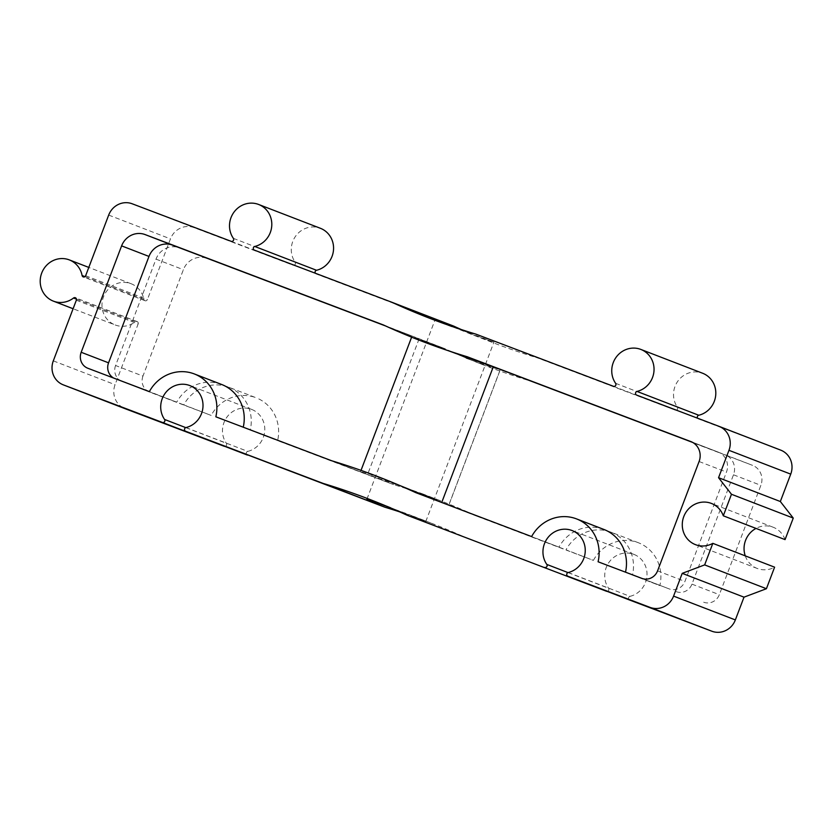 <?xml version="1.0" encoding="UTF-8"?>
<svg xmlns="http://www.w3.org/2000/svg" width="835" height="835" viewBox="0 0 835 835"><rect width="100%" height="100%" fill="white"/><g stroke="black" fill="none" stroke-linecap="round" stroke-linejoin="round"><path stroke-width="0.63" stroke-dasharray="4.17 3.13" d="M441.673 322.759L493.913 342.183L473.382 335.106L448.468 325.191M461.233 329.522A716.816 681.35 -68.9 0 0 491.815 342.225A716.816 681.35 -68.9 0 0 537.667 357.954L475.898 334.136M388.098 506.855L408.962 514.548L425.777 521.541L380.029 503.515M468.873 539.066A716.816 681.35 -68.9 0 0 430.787 522.961A716.816 681.35 -68.9 0 0 399.6 511.845M438.678 347.684L412.01 336.14L360.522 471.692L370.333 474.374L394.851 483.152M440.128 501.877L441.725 502.482M383.359 324.94L410.736 335.503A716.816 681.35 -68.9 0 0 412.104 336.129M598.09 561.778L669.273 588.946A12.588 11.972 -68.9 0 0 684.94 581.421L726.471 472.078A15.74 14.957 -68.9 0 0 718.152 452.09A15.74 14.957 -68.9 0 0 718.079 452.059L692.643 442.414M603.924 529.463A37.773 35.905 -68.9 0 0 558.98 547.123L531.613 536.571M415.694 492.608L558.98 547.123M360.574 471.765A716.816 681.35 -68.9 0 0 359.133 471.326L331.756 460.774M443.072 503.161A716.816 681.35 -68.9 0 0 441.705 502.534M215.847 416.811L359.133 471.326M221.682 384.497A37.773 35.905 -68.9 0 0 176.749 402.157L149.371 391.605M113.56 378.015A12.588 11.972 -68.9 0 0 115.23 378.829A12.588 11.972 -68.9 0 0 115.282 378.85L176.749 402.157M185.965 427.572L247.745 451.391A1.941 1.837 -68.9 0 0 247.39 455.065M247.745 451.391A22.096 21.011 -68.9 0 0 264.685 431.34A22.096 21.011 -68.9 0 0 251.585 409.38A22.096 21.011 -68.9 0 0 227.057 416.947A22.096 21.011 -68.9 0 0 226.358 443.281A1.941 1.837 -68.9 0 1 224.824 446.37M76.34 300.203L138.119 324.022L115.073 384.685A18.892 17.952 -68.9 0 0 124.979 408.639M138.119 324.022A1.941 1.837 -68.9 0 0 135.333 321.83A22.096 21.011 -68.9 0 1 115.178 324.961L73.104 308.741M84.972 276.625L143.87 299.337A22.096 21.011 -68.9 0 0 131.074 283.712A22.096 21.011 -68.9 0 0 103.53 296.78A22.096 21.011 -68.9 0 0 115.178 324.961M143.87 299.337A1.941 1.837 -68.9 0 0 147.409 299.556L170.455 238.893A18.892 17.952 -68.9 0 1 193.95 227.6L292.949 265.144A1.941 1.837 -68.9 0 0 295.152 262.169A22.096 21.011 -68.9 0 1 295.851 235.846A22.096 21.011 -68.9 0 1 320.379 228.279M315.338 273.243A1.941 1.837 -68.9 0 0 316.204 273.964L453.729 326.12M613.412 386.292L675.191 410.11L537.667 357.954M675.191 410.11A1.941 1.837 -68.9 0 0 677.394 407.136A22.096 21.011 -68.9 0 1 678.093 380.812A22.096 21.011 -68.9 0 1 702.621 373.245M697.569 418.21A1.941 1.837 -68.9 0 0 698.446 418.93L780.662 450.107M785.067 539.619A22.096 21.011 -68.9 0 0 773.147 527.229A22.096 21.011 -68.9 0 0 755.999 528.409M745.258 555.859A22.096 21.011 -68.9 0 0 757.251 568.468A22.096 21.011 -68.9 0 0 774.598 567.174M568.207 572.539L629.976 596.357A1.941 1.837 -68.9 0 0 629.632 600.031M629.976 596.357A22.096 21.011 -68.9 0 0 646.927 576.307A22.096 21.011 -68.9 0 0 633.817 554.346A22.096 21.011 -68.9 0 0 609.299 561.913A22.096 21.011 -68.9 0 0 608.59 588.247A1.941 1.837 -68.9 0 1 607.066 591.337M483.214 364.864L419.118 338.833A716.816 681.35 -68.9 0 1 417.75 338.206L179.494 247.849A18.892 17.952 -68.9 0 0 155.999 259.132L115.585 365.532L142.962 376.094L183.376 269.695A18.892 17.952 -68.9 0 1 206.871 258.401L445.128 348.759A716.816 681.35 -68.9 0 0 483.214 364.864A716.816 681.35 -68.9 0 0 529.066 380.593L752.471 465.325A15.74 14.957 -68.9 0 1 752.544 465.345L725.166 454.793A15.74 14.957 -68.9 0 0 725.093 454.762L529.066 380.593M142.962 376.094A12.588 11.972 -68.9 0 0 149.622 392.085A12.588 11.972 -68.9 0 0 149.684 392.106L211.14 415.423A37.773 35.905 -68.9 0 1 256.084 397.752L228.707 387.2A37.773 35.905 -68.9 0 0 183.763 404.86L211.14 415.423M638.326 542.719L610.949 532.166A37.773 35.905 -68.9 0 1 632.481 575.044L659.859 585.596A37.773 35.905 -68.9 0 0 638.326 542.719A37.773 35.905 -68.9 0 0 593.382 560.389L477.474 516.427A716.816 681.35 -68.9 0 0 439.387 500.322A716.816 681.35 -68.9 0 0 393.536 484.592L277.617 440.63A37.773 35.905 -68.9 0 0 256.084 397.752M703.675 602.212A12.588 11.972 -68.9 0 0 719.332 594.687L760.873 485.344A15.74 14.957 -68.9 0 0 752.544 465.345M410.736 335.503L385.53 325.942M477.474 516.427L450.096 505.864A716.816 681.35 -68.9 0 0 448.729 505.238L422.145 493.683L367.598 474.468A716.816 681.35 -68.9 0 0 366.158 474.04L393.536 484.592M465.972 358.215L490.5 366.993L500.248 369.602A716.816 681.35 -68.9 0 0 501.689 370.041M417.75 338.206L445.128 348.759M419.118 338.833L367.598 474.468M228.707 387.2A37.773 35.905 -68.9 0 1 250.239 430.077L366.158 474.04M115.585 365.532A12.588 11.972 -68.9 0 0 122.244 381.532A12.588 11.972 -68.9 0 0 122.307 381.553L183.763 404.86M500.248 369.602L448.729 505.238M676.298 591.66A12.588 11.972 -68.9 0 0 691.965 584.135L733.495 474.791A15.74 14.957 -68.9 0 0 725.166 454.793M610.949 532.166A37.773 35.905 -68.9 0 0 566.005 549.827L593.382 560.389M450.096 505.864L566.005 549.827M250.239 430.077L277.617 440.63M632.481 575.044L659.859 585.596M690.848 441.558L718.079 452.059M699.093 461.525L726.471 472.078M657.562 570.869L684.94 581.421M641.896 578.394L669.273 588.946M87.905 368.287L115.282 378.85M76.444 299.128L135.333 321.83M53.304 360.866L115.073 384.685M185.767 427.624L226.358 443.281M568.009 572.591L608.59 588.247M615.614 383.317L677.394 407.136M233.372 238.351L295.152 262.169M231.17 241.325L292.949 265.144M132.18 203.782L193.95 227.6M108.686 215.075L170.455 238.893M85.64 275.738L147.409 299.556M155.999 259.132L183.376 269.695M122.307 381.553L149.684 392.106M691.965 584.135L719.332 594.687M733.495 474.791L760.873 485.344M725.093 454.762L752.471 465.325M179.494 247.849L206.871 258.401M491.815 342.225L469.99 333.802M451.871 326.819L430.035 318.406M430.787 522.961L408.962 514.548M390.843 507.565L369.018 499.142M360.522 471.692L361.023 470.366M411.624 337.163L412.01 336.14M718.152 452.09L690.775 441.527M115.23 378.829L87.852 368.266M131.074 283.712L88.802 267.419M137.097 321.558L75.317 297.74M251.585 409.38L189.806 385.561M633.817 554.346L572.048 530.528M773.147 527.229L711.378 503.411M757.251 568.468L695.471 544.65M144.998 300.704L83.218 276.886M425.777 521.541L493.913 342.183M366.92 499.184L435.045 319.826M439.387 500.322L422.145 493.683M149.622 392.085L122.244 381.532M448.812 505.227L500.301 369.675"/><path stroke-width="1.25" d="M448.468 325.191L435.045 319.826L441.673 322.759M461.233 329.522A716.816 681.35 -68.9 0 1 453.729 326.12L391.959 302.301A716.816 681.35 -68.9 0 0 430.035 318.406A716.816 681.35 -68.9 0 0 475.898 334.136L613.412 386.292A1.941 1.837 -68.9 0 0 615.614 383.317A22.096 21.011 -68.9 0 1 616.324 356.994A22.096 21.011 -68.9 0 1 640.842 349.427A22.096 21.011 -68.9 0 1 653.951 371.377A22.096 21.011 -68.9 0 1 637.001 391.427A1.941 1.837 -68.9 0 0 636.667 395.112A1.941 1.837 -68.9 0 0 636.677 395.112L718.883 426.288A18.892 17.952 -68.9 0 1 718.966 426.33A18.892 17.952 -68.9 0 1 728.965 450.315L790.735 474.134A18.892 17.952 -68.9 0 0 780.746 450.148A18.892 17.952 -68.9 0 0 780.662 450.107L719.06 426.361M380.029 503.515L366.92 499.184L388.098 506.855M407.094 515.247L606.387 591.222L407.094 515.247A716.816 681.35 -68.9 0 0 369.018 499.142A716.816 681.35 -68.9 0 0 323.155 483.413L384.935 507.231A716.816 681.35 -68.9 0 1 399.6 511.845M377.608 476.503A716.816 681.35 -68.9 0 0 331.756 460.774L215.847 416.811A37.773 35.905 -68.9 0 0 194.304 373.934A37.773 35.905 -68.9 0 0 149.371 391.605L87.905 368.287A12.588 11.972 -68.9 0 1 87.852 368.266A12.588 11.972 -68.9 0 1 81.183 352.276L121.607 245.876A18.892 17.952 -68.9 0 1 145.102 234.583L383.359 324.94A716.816 681.35 -68.9 0 0 421.435 341.045A716.816 681.35 -68.9 0 0 467.297 356.775L690.702 441.506A15.74 14.957 -68.9 0 1 690.775 441.527A15.74 14.957 -68.9 0 1 699.093 461.525L657.562 570.869A12.588 11.972 -68.9 0 1 641.896 578.394L598.09 561.778A37.773 35.905 -68.9 0 0 576.547 518.9A37.773 35.905 -68.9 0 0 531.613 536.571L415.694 492.608A716.816 681.35 -68.9 0 0 377.608 476.503L440.128 501.877M421.435 341.045L493.234 366.899L441.725 502.482M493.234 366.899A716.816 681.35 -68.9 0 0 494.675 367.327L467.297 356.775M692.643 442.414L494.675 367.327M625.498 572.173A37.773 35.905 -68.9 0 0 603.924 529.463L576.547 518.9M243.256 427.207A37.773 35.905 -68.9 0 0 221.682 384.497L194.304 373.934M385.53 325.942L172.48 245.135A18.892 17.952 -68.9 0 0 148.985 256.428L108.56 362.828A12.588 11.972 -68.9 0 0 113.56 378.015M391.959 302.301L254.435 250.145A1.941 1.837 -68.9 0 1 254.758 246.461A22.096 21.011 -68.9 0 0 271.709 226.41A22.096 21.011 -68.9 0 0 258.599 204.46A22.096 21.011 -68.9 0 0 234.082 212.027A22.096 21.011 -68.9 0 0 233.372 238.351A1.941 1.837 -68.9 0 1 231.17 241.325L132.18 203.782A18.892 17.952 -68.9 0 0 108.686 215.075L85.64 275.738A1.941 1.837 -68.9 0 1 82.101 275.519A22.096 21.011 -68.9 0 0 69.305 259.894A22.096 21.011 -68.9 0 0 41.75 272.961A22.096 21.011 -68.9 0 0 53.398 301.143A22.096 21.011 -68.9 0 0 73.553 298.011A1.941 1.837 -68.9 0 1 76.34 300.203L53.304 360.866A18.892 17.952 -68.9 0 0 63.293 384.851A18.892 17.952 -68.9 0 0 63.376 384.893L162.376 422.437A1.941 1.837 -68.9 0 0 164.578 419.462A22.096 21.011 -68.9 0 1 165.288 393.128A22.096 21.011 -68.9 0 1 189.806 385.561A22.096 21.011 -68.9 0 1 202.915 407.522A22.096 21.011 -68.9 0 1 185.965 427.572A1.941 1.837 -68.9 0 0 185.631 431.257L323.155 483.413M544.618 567.403A1.941 1.837 -68.9 0 0 546.821 564.429L568.009 572.591M567.873 576.223A1.941 1.837 -68.9 0 0 567.884 576.223L629.653 600.041A1.941 1.837 -68.9 0 0 629.653 600.041A1.941 1.837 -68.9 0 0 629.642 600.041L567.873 576.223A1.941 1.837 -68.9 0 1 568.207 572.539A22.096 21.011 -68.9 0 0 585.158 552.488A22.096 21.011 -68.9 0 0 572.048 530.528A22.096 21.011 -68.9 0 0 547.53 538.095A22.096 21.011 -68.9 0 0 546.821 564.429M567.884 576.223L650.089 607.4A18.892 17.952 -68.9 0 0 673.584 596.106L682.226 573.342L704.646 564.898L712.829 543.355L774.598 567.174L766.415 588.717L744.006 597.161L735.353 619.925A18.892 17.952 -68.9 0 1 711.858 631.218L629.653 600.041M728.965 450.315L718.559 477.703L731.47 494.268L723.298 515.8A22.096 21.011 -68.9 0 0 711.378 503.411A22.096 21.011 -68.9 0 0 683.823 516.468A22.096 21.011 -68.9 0 0 695.471 544.65A22.096 21.011 -68.9 0 0 712.829 543.355M247.39 455.065A1.941 1.837 -68.9 0 0 247.4 455.075L185.631 431.257A1.941 1.837 -68.9 0 0 185.641 431.257L384.935 507.231M124.979 408.639A18.892 17.952 -68.9 0 0 125.073 408.67A18.892 17.952 -68.9 0 0 125.156 408.712L224.156 446.255A1.941 1.837 -68.9 0 0 224.824 446.37M254.758 246.461L316.538 270.279A22.096 21.011 -68.9 0 0 333.478 250.229A22.096 21.011 -68.9 0 0 320.379 228.279L258.599 204.46M316.538 270.279A1.941 1.837 -68.9 0 0 315.338 273.243M637.001 391.427L698.78 415.245A22.096 21.011 -68.9 0 0 715.72 395.195A22.096 21.011 -68.9 0 0 702.621 373.245L640.842 349.427M698.78 415.245A1.941 1.837 -68.9 0 0 697.569 418.21M723.298 515.8L785.067 539.619L793.25 518.086L780.339 501.522L790.735 474.134M755.999 528.409A22.096 21.011 -68.9 0 0 745.258 555.859M606.387 591.222A1.941 1.837 -68.9 0 0 607.066 591.337M682.226 573.342L744.006 597.161M704.646 564.898L766.415 588.717M731.47 494.268L793.25 518.086M718.559 477.703L780.339 501.522M81.183 352.276L108.56 362.828M121.607 245.876L148.985 256.428M73.553 298.011L76.444 299.128M82.101 275.519L84.972 276.625M63.376 384.893L125.156 408.712M162.376 422.437L224.156 446.255M164.578 419.462L185.767 427.624M650.089 607.4L711.858 631.218M673.584 596.106L735.353 619.925M145.102 234.583L172.48 245.135M361.023 470.366L411.624 337.163M88.802 267.419L69.305 259.894M73.104 308.741L53.398 301.143M125.073 408.67L63.293 384.851M780.746 450.148L718.966 426.33"/></g></svg>
